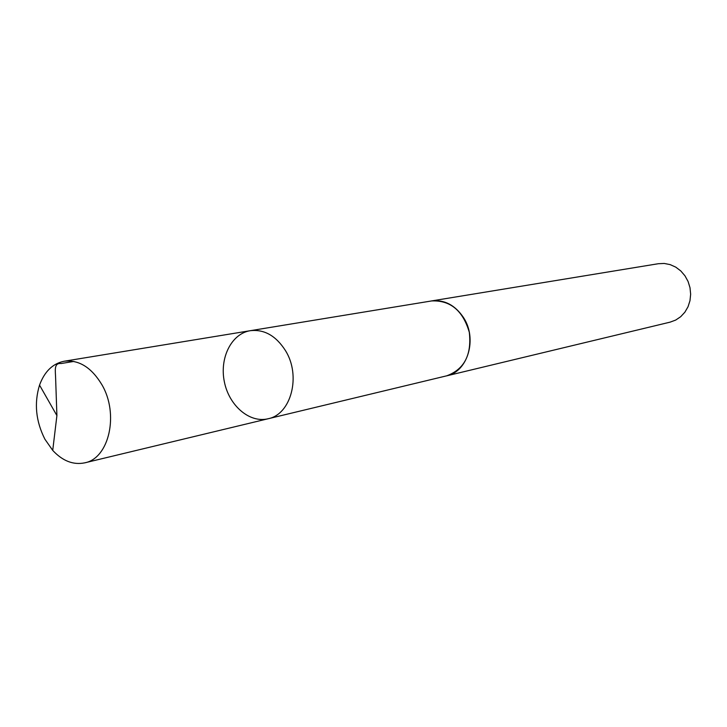 <?xml version="1.0" encoding="UTF-8"?>
<svg xmlns="http://www.w3.org/2000/svg" width="727" height="727" viewBox="0 0 727 727"><rect width="100%" height="100%" fill="white"/><g stroke="black" fill="none" stroke-linecap="round" stroke-linejoin="round"><path stroke-width="1.09" d="M250.288 330.694L431.493 300.96C444.261 299.469 454.893 304.949 463.39 317.39C477.639 338.628 467.87 371.77 446.614 375.841L268.072 418.761C291.191 414.454 301.351 375.677 285.384 350.469C275.869 335.71 264.174 329.113 250.288 330.694C231.45 333.648 219.381 357.966 224.352 381.766C229.014 405.621 249.57 423.35 268.072 418.761C291.191 414.454 301.351 375.677 285.384 350.469C275.869 335.71 264.174 329.113 250.288 330.694L64.194 361.228C78.87 359.62 91.411 367.399 101.807 384.574C119.273 413.936 109.15 458.437 84.714 462.845C73.273 465.153 62.604 461 52.726 450.395L44.91 439.226C35.805 421.206 34.015 403.167 39.54 385.119C44.529 371.506 52.744 363.536 64.194 361.228M430.466 301.132L431.484 300.942C450.295 300.078 462.908 310.529 469.306 332.294C471.85 354.84 464.289 369.361 446.614 375.859L445.606 376.086M431.484 300.942L658.317 263.719L664.26 263.456L670.167 264.619L675.765 267.136L680.763 270.917L684.934 275.769L688.069 281.458L690.005 287.719L690.65 294.244L689.978 300.705L688.015 306.794L684.861 312.219L680.69 316.708L675.692 320.071L670.112 322.143L446.614 375.859M73.818 361.428L61.059 363.536C53.507 362.664 55.516 371.424 55.625 378.304L56.906 415.58L52.726 450.395M268.072 418.761L84.714 462.845M56.906 415.58L39.54 385.119"/></g></svg>
